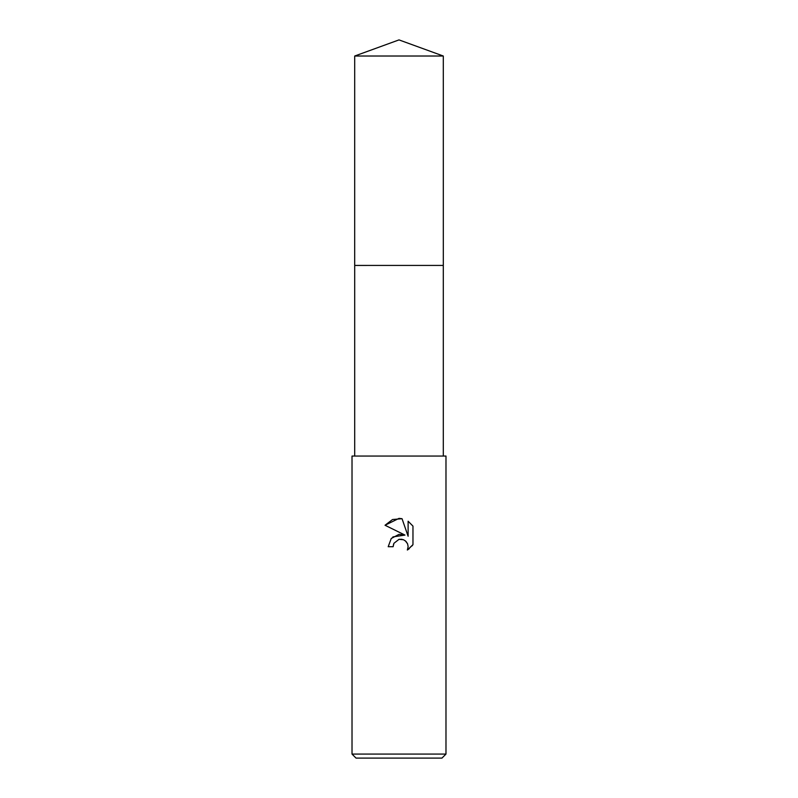 <?xml version="1.0" encoding="UTF-8"?>
<svg xmlns="http://www.w3.org/2000/svg" width="798" height="798" viewBox="0 0 798 798"><rect width="100%" height="100%" fill="white"/><g stroke="black" fill="none" stroke-linecap="round" stroke-linejoin="round"><path stroke-width="0.6" stroke-dasharray="3.99 2.99" d="M443.299 265.435L354.701 265.425L443.309 265.425M445.982 456.057L352.018 456.057M445.982 754.07L352.018 754.07M441.962 758.1L356.038 758.1M393.633 543.967L393.923 543.308M412.965 544.645L412.965 526.111M409.224 548.745L412.037 545.932M391.399 538.311L388.197 546.71L393.125 546.71M392.925 536.894L391.718 537.972M385.035 525.254L404.985 535.089M402.082 539.298L405.264 540.755M408.117 521.224L408.117 536.246L402.032 518.7M399 456.057L354.701 456.057L399 456.057M443.299 56.02L354.701 56.02"/><path stroke-width="1.2" d="M354.701 56.02L443.299 56.02L399 39.9L354.701 56.02L354.691 265.425L443.299 265.425L443.299 456.057M399 539.338L393.923 543.308L393.125 546.71L388.197 546.71L391.249 538.48L399 534.361L404.985 535.089L385.035 525.254L399 518.381L402.032 518.7L408.117 536.246L408.117 521.224L412.965 526.111L412.965 544.645L407.349 550.022L408.137 546.67L407.569 543.787L405.943 541.363L403.509 539.737L399 539.338L402.082 539.298M399 754.07L445.982 754.07L445.982 456.057L352.018 456.057L352.018 754.07L399 754.07M352.018 754.07L356.038 758.1L441.962 758.1L445.982 754.07M393.125 546.71L393.633 543.967M405.264 540.755L407.569 543.787L408.137 546.67L407.349 550.022L409.224 548.745M412.037 545.932L412.965 544.645M404.985 535.089L392.925 536.894M393.923 543.308L398.96 539.348M412.965 526.111L408.117 521.224M402.032 518.7L392.536 519.528L385.035 525.254M354.701 456.057L354.701 265.435L443.309 265.425L443.299 56.02"/></g></svg>
